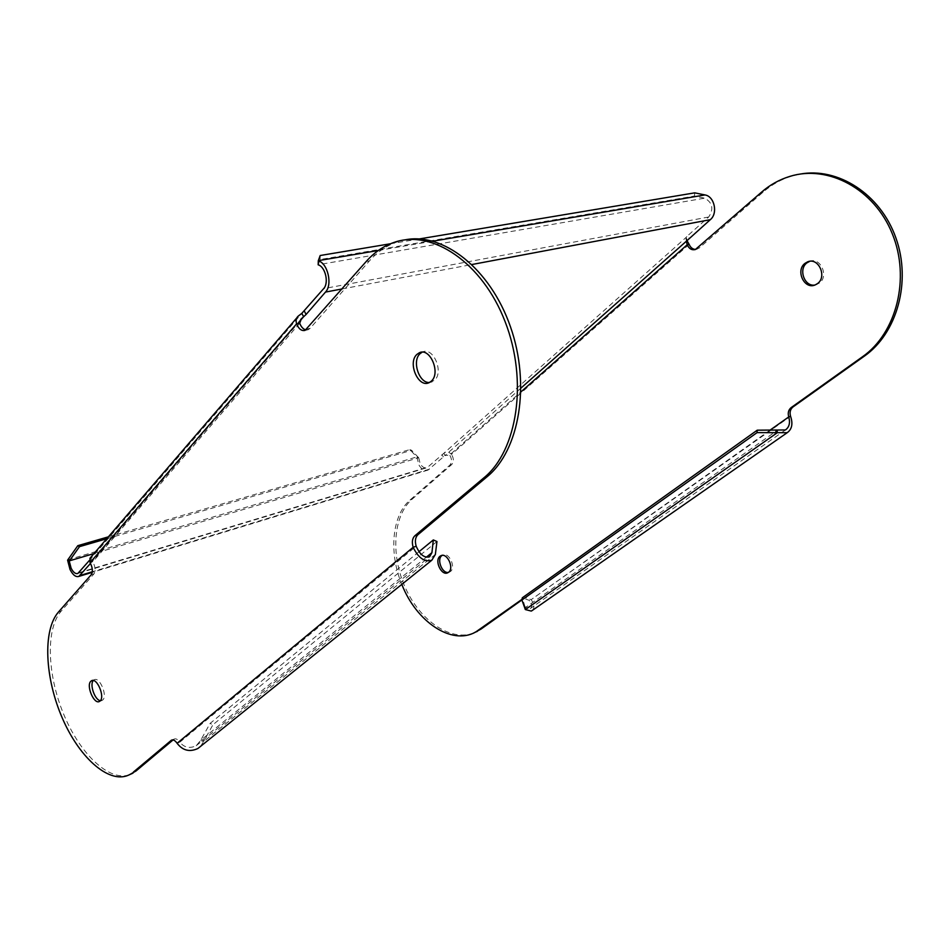 <?xml version="1.0" encoding="UTF-8"?>
<svg xmlns="http://www.w3.org/2000/svg" width="950" height="950" viewBox="0 0 950 950"><rect width="100%" height="100%" fill="white"/><g stroke="black" fill="none" stroke-linecap="round" stroke-linejoin="round"><path stroke-width="0.71" stroke-dasharray="4.75 3.56" d="M814.969 285.012L819.375 283.112C829.16 276.272 820.503 256.832 809.697 261.333M695.649 249.422L699.248 247.998L763.242 191.995C771.732 184.585 781.28 179.265 791.884 176.035L799.888 174.123M473.575 633.068C450.537 641.749 420.304 620.884 405.531 588.157C390.545 555.524 392.968 515.957 411.932 499.367L451.749 464.538C453.981 461.771 453.886 458.411 451.488 454.433L449.635 454.991C452.034 458.969 452.117 462.341 449.896 465.096L410.091 499.961C391.875 515.434 388.645 552.71 401.814 584.369M521.918 599.949L525.291 597.586L523.474 598.322L529.364 600.376C532.119 604.259 532.428 606.979 530.29 608.546L525.041 606.789L524.649 609.009M532.499 610.304C534.696 607.774 534.256 604.224 531.169 599.64L525.291 597.586M448.329 572.434L450.348 571.603C456.368 567.506 448.911 551.582 442.641 555.109L442.142 555.394M522.037 599.308L523.474 598.322M525.362 609.568L525.742 607.347L777.278 430.374M770.224 430.017L531.169 599.64L790.578 416.29M525.041 606.789L522.298 597.811M689.13 244.364L451.488 454.433C449.219 451.891 446.666 451.511 443.816 453.293L427.144 467.649L77.841 573.479M108.395 536.833L409.854 449.599L416.955 457.104L418.843 464.894C421.527 469.383 424.579 471.105 428.022 470.072L445.027 455.537L443.816 453.293L685.959 237.536L687.539 240.172M520.992 388.075L445.027 455.537L449.635 454.991L520.956 391.875M687.099 240.777L685.959 237.536L687.598 235.802L689.189 238.438M90.499 563.433L299.796 321.159M694.735 192.85L694.403 196.068L704.627 198.17C712.583 202.588 713.949 208.869 708.7 217.004L687.598 235.802M318.167 264.824L320.126 259.516L694.403 196.068M305.936 329.911L308.156 329.733L310.044 328.391L369.384 260.965C377.364 251.916 386.638 245.563 397.219 241.906L404.617 239.934M129.105 774.891C108.704 781.613 79.681 753.457 63.519 713.866C47.179 674.369 45.647 628.829 61.109 611.23L93.991 573.859C95.772 570.784 95.38 566.782 92.815 561.854L90.072 562.673M173.078 739.931L174.147 739.076C175.893 738.293 177.781 739.337 179.811 742.199L416.183 546.238M429.471 382.494L434.506 380.321C444.113 372.174 433.271 346.584 422.536 351.999L422.121 352.189M100.356 700.696L102.742 699.996C107.849 695.839 99.56 676.317 94.192 679.796L93.314 680.521M418.914 551.772L210.081 723.425L200.652 740.371L196.211 745.714C189.727 748.766 184.264 747.602 179.811 742.199L177.116 743.292M436.952 541.524L212.954 724.731L210.081 723.425M426.431 557.128L200.652 740.371L203.526 741.665L212.954 724.731M201.139 739.148L204.013 740.442M200.474 746.439L203.526 741.665L435.361 554.456M89.953 558.256L90.844 558.279L92.162 561.046L91.497 559.645M89.288 560.559L301.827 313.358M299.689 323.261L92.815 561.854L92.245 560.476L300.699 319.532M67.794 559.835L416.812 456.926L418.582 457.627L411.635 450.3L409.854 449.599M416.955 457.104L418.724 457.769L93.991 553.577M418.724 457.769L420.173 463.695C422.204 467.115 424.531 468.433 427.144 467.649M106.744 538.745L411.635 450.3M318.286 260.668L318.226 264.717L704.627 198.17M419.271 238.937L390.474 243.758M320.186 255.514L320.126 259.516M523.106 598.548L524.923 597.811M410.091 499.961L411.932 499.367M451.749 464.538L449.896 465.096M429.424 469.181L92.328 571.758M342.119 288.942L472.008 264.504M708.7 217.004L323.653 288.634M306.921 329.032L310.044 328.391M172.401 739.884L173.826 739.302M58.437 612.073L61.109 611.23M93.991 573.859L91.259 574.691M78.755 572.767L428.224 466.961M90.25 559.443L91.556 562.21M443.282 456.867L442.071 454.634M369.384 260.965L366.189 261.523M378.385 250.456L432.927 241.181M697.312 248.389L699.248 247.998M763.242 191.995L761.318 192.339M817.036 284.466L815.159 284.941M785.413 429.97L530.29 608.546M685.995 238.854L686.624 242.25M305.045 330.374L308.156 329.733M196.211 745.714L429.59 556.759M172.009 739.943L174.147 739.076M297.469 317.098L298.419 315.994M428.022 470.072L92.245 572.339M393.989 242.44L397.219 241.906M99.489 701.421L102.137 700.447M92.186 680.521L94.192 679.796M421.657 352.201L422.536 351.999M429.067 382.684L432.202 381.888M697.241 249.149L695.317 249.553M791.884 176.035L789.961 176.356M442.641 555.109L441.56 555.501M449.635 572.054L447.818 572.731"/><path stroke-width="1.43" d="M817.511 283.587L815.159 284.941C804.318 289.881 795.221 270.429 805.03 263.328L807.631 261.832C818.461 257.058 827.391 276.664 817.511 283.587M809.697 261.333L806.906 262.877C798.071 269.254 804.543 287.078 814.969 285.012M799.888 174.123C837.769 166.915 880.377 193.931 895.886 237.904C911.656 281.77 896.943 333.414 864.369 356.143L793.001 406.956C790.281 409.201 789.474 412.312 790.578 416.29L788.738 416.931C787.633 412.953 788.441 409.83 791.16 407.586L862.541 356.725C896.384 333.177 910.646 278.397 892.276 233.7C874.226 188.86 828.091 164.481 789.961 176.356C779.356 179.586 769.809 184.906 761.318 192.339L695.317 249.553C691.766 250.361 689.059 248.757 687.194 244.756L689.13 244.364C690.543 247.618 692.716 249.304 695.649 249.422M521.918 599.949L480.949 629.126L473.575 633.068M442.142 555.394L441.845 555.607C436.513 559.312 441.999 573.574 448.329 572.434M401.814 584.369C416.254 621.621 451.547 645.703 475.606 632.071L522.037 599.308M440.028 556.261L440.824 555.762C447.094 552.235 454.551 568.171 448.543 572.28L447.818 572.731C441.548 576.294 434.079 560.464 440.028 556.261M790.578 416.29C793.096 423.795 791.967 429.269 787.194 432.701L757.055 432.618L521.906 600.032L522.298 597.811L757.233 430.184L785.413 429.97C789.284 427.168 790.388 422.821 788.738 416.931L770.224 430.017M777.278 430.374L777.136 432.82L525.362 609.568L531.216 611.064L532.499 610.304M521.906 600.032L525.362 609.568M776.067 429.946L775.924 432.392M757.233 430.184L757.055 432.618M689.13 244.364L687.099 240.777M520.956 391.875L687.194 244.756L686.624 242.369L687.539 240.172L710.315 219.676C718.164 213.406 714.483 196.317 704.971 194.94L694.735 192.85L419.271 238.937M89.288 560.559L77.841 573.479C75.537 574.168 73.293 572.423 71.119 568.207L69.255 561.094L67.593 560.168L70.027 569.501C72.877 575.023 75.822 577.327 78.85 576.413L90.499 563.433M306.102 314.462L303.62 316.742L301.827 313.358L323.653 288.634C329.128 282.993 325.399 266.736 318.167 264.824L318.286 260.787C327.798 263.281 332.714 284.691 325.494 292.077L306.102 314.462L304.309 311.077M404.617 239.934C442.89 231.824 490.212 268.517 510.399 326.61C530.872 384.584 519.306 450.502 487.101 476.734L417.858 534.767C415.293 537.332 414.734 541.156 416.183 546.238C419.924 554.705 424.389 558.208 429.59 556.759L431.929 552.663L433.319 539.933L436.952 541.524L435.361 554.456L431.846 560.203C424.662 562.388 418.428 558.089 413.155 547.295C411.706 542.201 412.264 538.365 414.829 535.8L484.013 477.719C517.358 450.633 528.224 380.855 505.139 321.729C482.386 262.426 431.953 228.831 393.989 242.44C383.42 246.098 374.157 252.463 366.189 261.523L305.045 330.374C301.589 331.182 298.775 329.021 296.578 323.891L299.689 323.261C301.197 327.037 303.288 329.258 305.936 329.911M130.364 774.214L136.04 770.972L130.364 774.214C110.806 785.626 80.156 759.204 62.593 718.734C44.828 678.407 42.465 630.289 58.437 612.073L91.259 574.691C93.029 571.615 92.637 567.613 90.072 562.673L296.578 323.891C295.64 320.209 296.293 317.537 298.526 315.875L301.827 313.358M299.796 321.159L303.62 316.742L301.411 318.725L299.689 323.261M132.988 773.134L129.105 774.891M136.04 770.972L173.078 739.931M422.121 352.189L419.995 353.733C411.742 361.059 419.093 383.396 429.471 382.494M93.314 680.521C89.395 684.487 94.869 700.138 100.356 700.696M416.183 546.238L413.155 547.295L177.116 743.292C182.709 750.571 189.644 752.305 197.921 748.493L200.474 746.439M433.319 539.933L418.914 551.772M133.416 772.053L171.451 740.169C173.197 739.385 175.073 740.43 177.116 743.292M100.106 700.969L99.489 701.421C94.121 704.912 85.856 685.544 90.856 681.257L91.544 680.746C96.9 677.267 105.201 696.813 100.106 700.969M416.836 354.469L419.378 352.735C430.101 347.32 440.954 372.958 431.359 381.116L429.067 382.684C418.344 388.229 407.396 362.9 416.836 354.469M90.072 562.673L89.953 558.256L297.469 317.098M67.593 560.168L77.805 545.68L79.491 546.654L69.255 561.094M93.991 553.577L69.469 560.821L67.794 559.835M77.805 545.68L108.395 536.833M79.491 546.654L106.744 538.745M390.474 243.758L320.186 255.514L318.286 260.787M793.001 406.956L791.16 407.586M480.949 629.126L479.156 629.862M687.539 240.172L520.992 388.075M92.328 571.758L80.049 575.498M325.494 292.077L342.119 288.942M472.008 264.504L710.315 219.676M431.929 552.663L426.431 557.128M171.131 740.394L172.401 739.884M484.013 477.719L487.101 476.734M417.858 534.767L414.829 535.8M318.286 260.668L378.385 250.456M432.927 241.181L704.971 194.94M862.541 356.725L864.369 356.143M809.519 261.392L807.631 261.832M787.194 432.701L531.703 610.862M477.399 631.334L475.606 632.071M300.699 319.532L301.411 318.713M92.245 572.339L78.85 576.413M197.921 748.493L431.846 560.203M91.544 680.746L92.186 680.521M419.378 352.735L421.657 352.201M441.56 555.501L440.824 555.762"/></g></svg>
